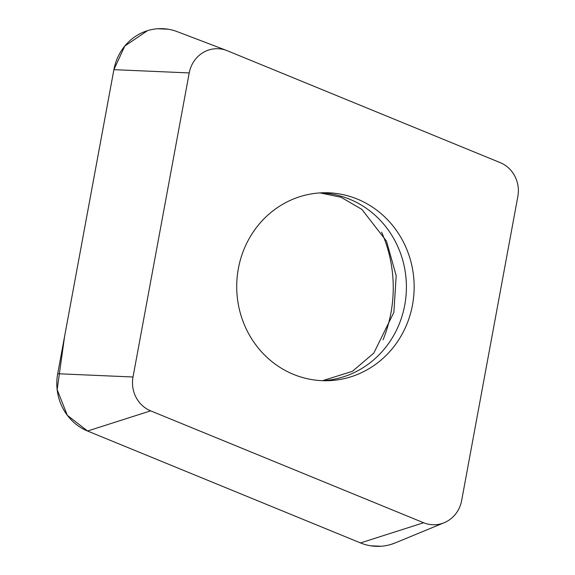 <?xml version="1.0" encoding="UTF-8"?>
<svg xmlns="http://www.w3.org/2000/svg" width="575" height="575" viewBox="0 0 575 575"><rect width="100%" height="100%" fill="white"/><g stroke="black" fill="none" stroke-linecap="round" stroke-linejoin="round"><path stroke-width="0.86" d="M368.345 369.085A93.998 88.715 -90.8 0 1 326.708 380.729A93.998 88.715 -90.8 0 1 236.728 287.946A93.998 88.715 -90.8 0 1 324.163 192.747A93.998 88.715 -90.8 0 1 411.183 262.753A93.998 88.715 -90.8 0 1 368.345 369.085M500.214 162.639L227.254 50.722A30.051 28.362 89.2 0 0 226.622 50.471A30.051 28.362 89.2 0 0 189.225 72.932L133.019 376.999A30.051 28.362 89.2 0 0 150.657 410.845L423.617 522.754A30.051 28.362 89.2 0 0 444.137 522.74A30.051 28.362 89.2 0 0 461.646 500.552L517.845 196.478A30.051 28.362 89.2 0 0 500.214 162.639M444.137 522.74L395.248 542.901A50.873 48.012 -90.8 0 1 360.503 542.929L87.551 431.02A50.873 48.012 -90.8 0 1 57.694 373.728L113.893 69.654A50.873 48.012 -90.8 0 1 177.201 31.639L226.622 50.471M381.613 232.156A131.229 123.855 -90.8 0 1 383.072 339.782M423.617 522.754L360.503 542.929L87.666 431.07L67.304 415.272L57.155 389.642L64.587 336.461L113.915 69.575L124.804 46.043L147.444 30.691M157.73 28.75L168.173 29.217M395.463 542.814L391.345 544.309M381.06 546.25L370.609 545.783M150.657 410.845L87.551 431.02M189.225 72.932L113.893 69.654M57.694 373.728L133.019 376.999M322.834 380.693A93.998 88.715 89.2 0 0 360.597 369.193A93.998 88.715 89.2 0 0 403.909 264.852A93.998 88.715 89.2 0 0 320.289 192.891M322.589 380.686L352.439 371.313L373.815 353.072L393.875 312.362L396.189 275.684L386.501 241.148L361.876 209.386L341.068 197.275L320.023 192.905"/></g></svg>
